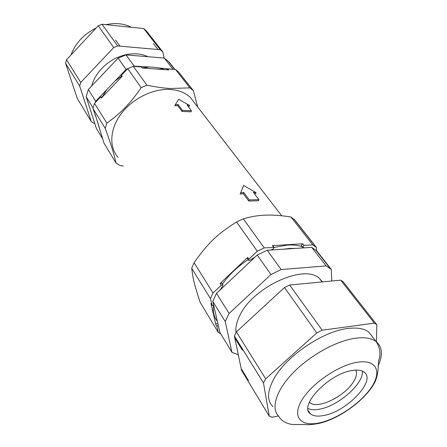 <?xml version="1.0" encoding="UTF-8"?>
<svg xmlns="http://www.w3.org/2000/svg" width="447" height="447" viewBox="0 0 447 447"><rect width="100%" height="100%" fill="white"/><g stroke="black" fill="none" stroke-linecap="round" stroke-linejoin="round"><path stroke-width="0.67" d="M309.385 402.149L309.816 402.563C317.079 409.854 344.743 396.511 353.443 381.816C356.415 377.044 357.231 373.144 355.901 370.122M231.105 279.61L242.352 269.021M217.421 321.577L215.448 312.995M283.689 249.186L290.058 248.409L295.981 248.387M302.267 246.772C298.06 245.302 293.148 244.727 287.538 245.057L274.112 247.448L273.016 249.163L270.385 250.052M248.107 259.612C237.441 266.73 228.881 274.899 222.416 284.124M213.493 305.234C212.733 311.782 214.029 317.169 217.382 321.393M173.235 69.324L159.059 67.994L164.535 69.637M159.059 67.994L153.857 67.257L134.145 66.128L126.037 54.908L118.114 58.149L88.322 89.512L86.176 96.803L96.368 128.429L102.559 138.654M102.195 96.977L106.626 89.819L115.024 81.036L121.321 76.342L121.444 75.213L122.176 76.269L101.346 98.038L100.653 96.954L94.501 103.386L106.855 123.148C121.55 112.488 129.814 103.983 141.179 87.634L146.94 85.221C156.115 87.07 163.87 88.16 170.212 88.5L189.886 87.869L193.434 90.752L197.675 106.989M142.409 67.877L148.382 67.195M99.541 128.188L97.39 121.428M322.17 330.204L289.645 285.007L284.482 287.538L316.783 332.931L322.17 330.204L374.346 323.136L376.815 324.701L376.469 341.849M234.77 337.915L234.379 335.948L236.385 331.909L265.68 378.855L316.783 332.931M265.68 378.855L263.456 382.917L269.262 416.179L272.178 417.23L278.347 415.995M343.218 281.873L376.815 324.701L343.223 281.873L340.698 280.163L374.346 323.136M373.089 337.63L368.803 332.054C364.093 328.506 357.058 327.327 347.688 328.517C322.488 331.333 285.426 356.756 273.609 379.352C267.15 391.656 266.92 400.752 272.927 406.647M234.379 335.948L263.456 382.917M241.156 368.518L248.487 380.643L241.151 368.518L241.52 370.267L269.262 416.179M323.98 415.453C346.967 411.514 376.463 380.453 364.221 372.178C361.584 370.183 357.527 369.635 352.052 370.541C328.863 373.658 298.373 405.893 310.374 413.788C313.258 416.14 317.795 416.693 323.98 415.453M308 408.519C310.939 409.893 314.872 410.095 319.801 409.122C338.642 405.837 364.104 383.302 362.344 371.094M234.781 337.898L242.414 350.241L234.781 337.893M331.814 281.007L331.261 269.39L316.85 250.957L311.721 247.364L267.2 250.259L257.209 255.036L216.493 293.361L212.783 301.401L219.93 332.479L231.937 352.314L225.238 321.527L212.783 301.401M216.493 293.361L229.127 313.453L225.238 321.527M231.937 352.314L238.301 354.806M331.261 269.39L326.159 265.898L311.721 247.364M267.2 250.259L281.152 269.569L326.159 265.898M281.152 269.569L270.971 274.508L257.209 255.036M229.127 313.453L270.971 274.508M322.499 281.889L319.488 278.492C304.658 263.311 252.197 287.36 239.525 316.079C236.564 322.198 235.413 327.668 236.072 332.49M284.482 287.538L236.385 331.909M241.151 368.501L234.787 337.921M289.645 285.007L340.698 280.163M115.024 81.036L126.093 69.453L127.674 68.698M133.485 66.352L134.145 66.128M95.15 102.709L95.697 101.251L106.626 89.819M174.939 69.447L169.301 62.234L164.25 58.065L126.037 54.908M172.788 69.022L164.25 58.065M93.088 107.967L86.176 96.803M95.697 101.251L88.322 89.512M126.093 69.453L118.114 58.149M91.652 86.008L93.004 81.896C96.06 74.543 101.005 68.257 107.85 63.044C114.114 58.803 115.393 57.92 124.059 55.137C133.022 52.897 141.001 53.422 148.002 56.724M146.152 30.636L162.758 51.807L160.255 49.723L143.677 28.547L146.152 30.636L162.758 51.807L164.144 58.054M94.73 123.35L93.931 123.327L91.244 121.545L77.309 98.48L65.575 63.273L66.542 59.725L98.245 25.77L102.028 24.261L143.677 28.547M102.028 24.261L117.634 45.946L113.728 47.533L98.245 25.77M66.542 59.725L80.723 82.449L79.683 86.064L65.575 63.273M158.014 49.511L153.41 43.588L158.026 49.522L119.986 46.153L115.6 40.09L119.986 46.153L117.634 45.946M91.244 121.545L79.683 86.064M80.723 82.449L113.728 47.533M158.037 49.522L160.255 49.723M248.755 201.021L249.264 199.898L258.914 199.664L258.4 200.776L248.755 201.021L243.235 193.607L240.156 194.048L243.637 185.494L256.014 192.629L255.5 193.747L254.293 193.573M182.052 111.432L182.443 110.364L191.439 110.761L191.042 111.823L182.052 111.432L177.722 105.615L174.878 105.85L175.269 104.777L178.107 104.553L177.722 105.615M195.417 104.062L190.193 97.301C185.075 92.646 178.403 90.037 170.167 89.461C153.204 88.383 132.591 98.519 121.187 113.75C109.733 128.976 108.861 147.013 118.069 157.378M294.5 219.762L290.941 216.985C282.431 215.666 275.089 215.029 268.926 215.08L265.507 215.147C258.433 215.331 251.035 216.566 243.302 218.846L236.558 221.997C217.449 233.921 207.626 243.419 194.082 262.702L191.696 268.256L192.88 276.587C194.043 282.839 196.496 291.489 200.245 302.535L218.32 332.467L216.907 326.399L218.22 325.053M175.269 104.777L178.733 99.301L189.589 105.47L189.187 106.531L188.047 106.285M249.264 199.898L243.732 192.484L243.235 193.607M240.156 194.048L240.659 192.914L243.732 192.484M240.659 192.914L243.637 185.494M182.443 110.364L178.107 104.553M123.355 166.016L119.874 165.468L116.024 163.043C114.27 154.757 110.666 143.191 105.213 128.345L106.855 123.148M217.834 323.354C216.784 323.22 216.119 323.65 215.84 324.639L211.023 303.642M213.638 305.128L212.085 305.39L210.436 298.579L191.696 268.256M210.436 298.579L213.007 292.981L194.082 262.702M221.874 283.281L220.058 283.499L247.727 257.399L247.42 258.617L248.498 260.176M254.924 257.193L249.968 260.193L248.616 260.344L248.929 259.126L257.304 251.231L236.558 221.997M213.007 292.981L221.192 285.264L222.897 284.873L222.835 285.745L220.142 289.924M257.304 251.231L264.261 247.912L243.302 218.846M272.994 245.917L272.379 245.626L302.703 243.755L301.295 245.509L302.451 247.018M304.513 247.834L302.558 247.157L303.977 245.403L312.755 244.85L290.941 216.985M264.261 247.912L274.117 247.454L272.877 245.761M220.628 333.635L218.32 332.467M258.914 199.664L253.332 192.311L256.014 192.629M191.439 110.761L187.058 104.989L189.589 105.47M141.179 87.634L127.708 68.659L133.329 66.34L141.414 66.944L142.504 68.005M133.329 66.34L146.94 85.221M189.886 87.869L175.503 69.492L178.56 71.956L193.434 90.752M166.647 69.793L167.815 68.916L175.503 69.492M167.815 68.916L168.603 69.939L142.174 67.983L141.414 66.944M127.708 68.659L121.444 75.213M105.213 128.345L92.954 108.515L94.501 103.386M92.954 108.515L95.759 116.298L103.972 143.085L116.024 163.043M312.755 244.85L316.314 247.37L294.528 219.594M316.314 247.37L316.56 251.03M102.1 136.212L101.983 136.838M102.262 97.077L100.653 96.954M95.082 115.197L95.77 116.332M368.803 332.054L376.134 341.586C379.648 347.001 380.738 352.622 379.402 358.455C377.408 362.204 379.598 370.228 375.502 380.838C367.635 398.204 340.268 418.733 318.979 423.41C313.006 424.533 308.084 424.89 304.206 424.482L294.981 424.494C290.561 424.946 282.202 422.398 279.168 416.816C270.658 409.15 275.458 391.41 292.304 373.67C309.089 355.935 335.675 341.039 355.007 338.29C364.417 337.004 371.457 338.105 376.134 341.586C382.459 346.906 383.101 355.035 378.061 365.976M319.32 422.901C300.887 426.997 291.785 417.051 301.725 400.367C311.375 383.733 338.318 365.244 357.214 362.282C376.257 359.07 382.129 371.228 371.608 387.007C361.344 402.753 337.636 419.035 319.32 422.901M131.396 27.284C123.942 23.512 115.455 22.635 105.928 24.663M96.116 28.044C83.824 34.156 75.448 43.13 71 54.947M210.883 303.412L211.979 305.189M216.907 326.399L215.84 324.639M247.727 257.399L248.929 259.126M221.192 285.264L220.058 283.499M302.703 243.755L303.977 245.403M273.625 247.32L272.379 245.626M309.453 402.004L309.816 402.563M310.374 413.788L308.341 410.648M315.738 249.979L330.165 268.435M322.097 281.928L319.488 278.492M174.654 69.43L168.173 61.138M190.193 97.301L281.671 215.767M192.964 90.311L178.56 71.956M315.85 246.979L294.053 219.192M211.99 305.228L210.99 303.614M221.768 283.113L222.897 284.873M121.651 76.817L121.327 76.348"/></g></svg>
